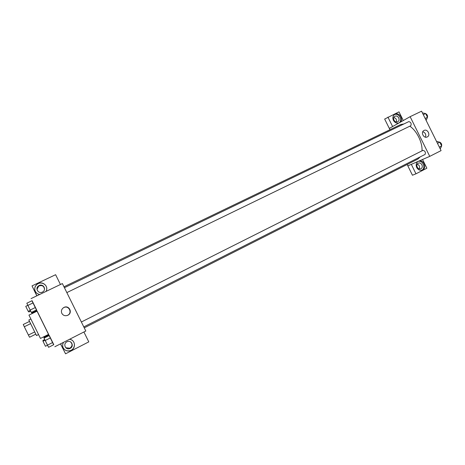 <?xml version="1.0" encoding="UTF-8"?>
<svg xmlns="http://www.w3.org/2000/svg" width="465" height="465" viewBox="0 0 465 465"><rect width="100%" height="100%" fill="white"/><g stroke="black" fill="none" stroke-linecap="round" stroke-linejoin="round"><path stroke-width="0.7" d="M34.625 331.952L28.4 335.038L24.302 326.75L23.25 324.494L29.469 321.449M28.4 335.038L29.551 337.253L35.753 334.166M38.479 334.585L36.508 335.567L28.818 320.007L30.8 319.037M30.545 323.681L24.302 326.75M28.958 315.113L40.472 338.433L48.616 334.358L37.142 311.126L28.958 315.113M53.649 344.757L31.928 300.768M36.793 310.626L37.061 311.166M48.534 334.399L48.819 334.98M48.842 334.969L49.139 335.567L48.842 334.969L43.89 337.45L44.181 338.055M36.816 310.614L36.485 309.934L36.816 310.614L31.835 313.038L31.492 312.364M36.607 309.876L32.073 300.698L26.819 303.226L30.161 310.039L31.358 312.428L36.607 309.876L35.439 307.481L30.161 310.039M53.795 344.681L49.261 335.503L44.047 338.119L47.494 345.14L48.593 347.32L53.795 344.681L52.731 342.496L47.494 345.14M54.841 346.745L85.816 331.016L62.386 283.569L31.068 298.6M39.723 294.444C37.7 294.107 36.229 293.06 35.299 291.317C34.148 288.399 34.863 285.946 37.444 283.964C42.373 280.395 49.22 286.434 45.959 291.45M36.904 295.798L32.009 285.894L55.614 274.699L60.45 284.499M46.663 289.538C47.628 284.812 41.507 281.168 37.456 284.074C35.421 285.539 34.544 287.463 34.817 289.858M39.13 285.527C43.251 283.365 46.791 289.625 42.739 291.898L42.373 292.096C38.316 294.252 34.718 288.114 38.682 285.783L39.13 285.527M36.973 289.445L38.7 286.109C42.007 284.865 43.948 285.905 44.524 289.236M32.009 285.894L36.805 295.845M61.822 313.358C60.903 310.899 61.589 308.94 63.879 307.481C69.029 304.616 73.15 312.904 67.762 315.276C65.199 316.223 63.223 315.584 61.822 313.358M67.146 315.52L67.506 315.363C72.848 313.015 68.762 304.802 63.664 307.644L63.106 307.987M69.436 339.334C75.499 339.619 76.312 348.855 70.418 350.656C67.262 351.517 64.868 350.598 63.246 347.901C62.397 346.036 62.49 344.176 63.536 342.327M60.613 343.815L65.548 353.813L88.792 341.874L83.903 331.987M63.182 347.837C64.804 350.529 67.187 351.441 70.337 350.587C75.161 349.093 75.882 341.897 71.424 339.886M66.925 341.816L67.286 341.653C71.552 339.787 74.406 346.419 70.169 348.378L69.715 348.576C65.449 350.331 62.734 343.728 66.925 341.816M70.43 341.804C72.703 344.013 72.534 346.14 69.924 348.18L65.798 347.762M65.548 353.813L60.52 343.862M63.967 286.783L400.708 124.544L403.94 123.946M409.81 126.201C416.727 130.694 422.621 142.61 422.005 150.846M420.261 156.862L417.779 159.123L84.258 327.854M83.781 326.901L425.062 154.432C425.853 152.357 425.167 150.997 422.999 150.352L81.363 322.001M64.426 287.701L408.816 121.592C410.95 122.219 411.612 123.591 410.81 125.713L66.844 292.595M429.753 156.368L410.124 116.68L421.569 111.187L441.076 150.619L429.753 156.368L407.834 165.854L407.16 164.494M389.961 129.723L384.66 119.052L398.987 111.856L403.283 120.534M410.124 116.68L389.31 128.404M396.354 121.958C396.895 119.674 396.052 118.191 393.814 117.511M419.232 168.888C420.046 166.697 419.378 165.127 417.227 164.18M411.31 164.348L415.966 173.811L412.443 175.229L407.834 165.854M397.703 121.743C394.756 123.324 391.873 117.796 394.878 116.326L394.994 116.262C397.953 114.692 400.824 120.243 397.796 121.696L397.703 121.743M399.261 122.801C403.021 119.929 398.592 112.565 394.355 114.64M398.894 123.004C396.593 123.539 394.762 122.65 393.396 120.33C392.355 117.715 392.844 115.709 394.855 114.303C399.063 111.705 404.039 119.307 400.109 122.324M420.93 168.708L420.819 168.766C417.762 170.289 415.146 164.459 418.314 163.186C421.302 161.657 423.987 167.313 420.93 168.708M421.848 170.196C426.161 168.022 422.714 159.873 418.122 161.402M419.017 161.018C423.824 159.425 427.137 168.179 422.412 170.004C420.069 170.754 418.175 169.923 416.727 167.505C415.693 164.918 416.146 162.89 418.087 161.413M415.966 173.811L426.864 168.214L422.546 159.489M411.293 164.36L407.811 165.866M392.617 126.544L387.92 117.104M392.594 126.556L389.292 128.416M424.045 130.462C427.568 128.538 430.916 135.344 427.236 136.954C423.731 138.866 420.377 132.101 424.028 130.473L424.045 130.462M425.481 137.181C426.283 134.519 425.382 132.705 422.778 131.734M440.233 148.922L441.663 145.964L439.797 142.191L436.519 141.407M441.663 145.964L439.349 147.132M439.797 142.191L437.484 143.354M439.785 142.185C441.297 142.993 441.901 144.214 441.605 145.847M426.132 120.412L427.498 117.325L425.632 113.553L422.418 112.896M427.498 117.325L425.167 118.459M425.632 113.553L423.295 114.675M425.696 113.675C427.196 114.448 427.788 115.686 427.48 117.378M52.731 342.496L50.453 337.881L45.21 340.514M50.453 337.881L49.261 335.503M45.076 340.235L43.001 341.281L45.46 346.262L47.535 345.216M35.439 307.481L33.16 302.866L27.877 305.412M33.16 302.866L32.073 300.698M30.306 310.324L28.214 311.341L25.749 306.354L27.842 305.342M44.733 339.526L42.89 340.45L43.228 341.165M30.696 311.102L28.842 312.003L28.446 311.225M38.7 286.109L38.682 285.783"/></g></svg>
